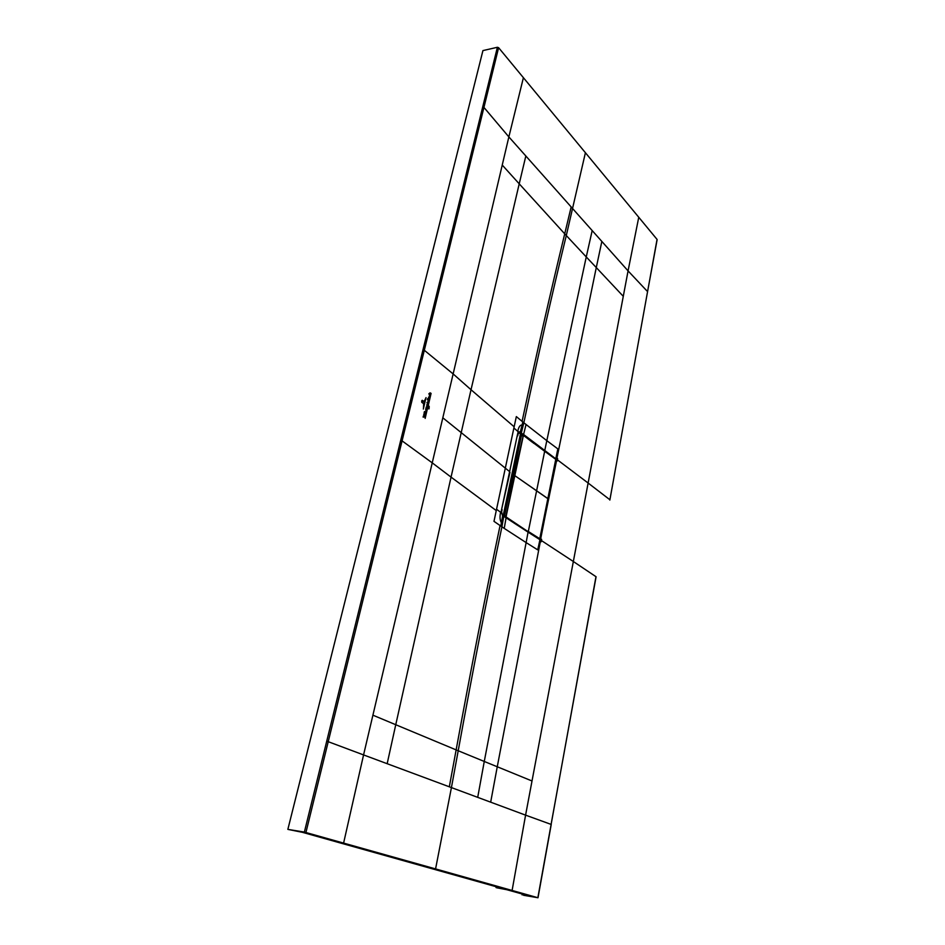 <?xml version="1.0" encoding="UTF-8"?>
<svg xmlns="http://www.w3.org/2000/svg" width="945" height="945" viewBox="0 0 945 945"><rect width="100%" height="100%" fill="white"/><g stroke="black" fill="none" stroke-linecap="round" stroke-linejoin="round"><path stroke-width="1.42" d="M482.93 50.593L287.859 829.379L304.373 832.084L497.389 47.274L482.93 50.593M609.844 500.07L647.573 291.603L609.903 499.763L588.121 483.037L628.071 270.896L647.573 291.603L656.976 239.841M657.058 239.416L498.606 47.687L497.389 47.274M540.386 541.32L539.879 539.796L541.627 539.311L541.131 541.792L540.386 541.32L497.259 766.761L532.011 780.983L525.585 815.145L551.242 824.453L538 897.75L523.565 895.281L528.976 895.895L506.744 889.694L496.668 887.768L502.645 888.548L302.447 832.332L287.859 829.379M538 897.75L435.574 868.916L451.426 787.587L477.709 797.356L484.265 761.457L458.207 750.755C472.689 671.316 487.266 596.673 501.913 526.814L503.756 516.348L502.657 515.592L500.815 526.058L493.987 521.345L496.55 509.26L500.614 512.273C499.621 516.785 499.893 520.305 501.452 522.833M304.373 832.084L435.574 868.916M305.944 832.439L402.074 440.866L400.692 440.476M326.71 741.128L363.565 754.925L432.231 462.849L402.074 440.866L498.606 47.687M638.666 217.716L628.071 270.896L601.847 241.436L596.283 267.565L586.254 256.945L592.184 230.568L601.847 241.436M595.941 576.863L537.859 897.691M512.095 890.497L525.585 815.145L477.709 797.356M442.815 417.808L453.139 373.925L471.023 389.73L451.048 477.119L432.231 462.849L442.815 417.808L509.615 471.614L517.364 435.078L501.37 510.572L502.303 515.119M551.077 824.465L596.094 576.769L573.343 561.507L588.121 483.037L557.408 459.837L557.172 461.018L556.581 460.569L556.239 457.593L557.644 458.632L557.408 459.837M513.879 428.026L516.336 416.591L522.786 421.942L522.112 424.99C520.116 424.825 518.663 426.951 517.765 431.357L513.879 428.026L496.55 509.26M423.112 349.284L453.139 373.925L508.859 136.907L571.17 206.943L564.72 233.84L586.254 256.945L546.812 440.665L522.786 421.942M555.695 458.738L523.589 434.499L555.27 458.868M519.372 433.07L520.152 432.255L523.294 434.771M544.036 450.694L544.781 450.387L546.812 440.665L557.833 448.887L555.802 458.821L556.581 460.569L540.469 538.78M539.831 539.619L540.694 538.804L556.085 460.522M503.732 516.194L539.725 539.571M539.961 539.654L537.729 549.872L526.129 542.595L528.078 532.141L506.036 517.789M539.678 539.512L528.125 532.2M500.614 512.273L501.11 512.662L501.37 510.572M502.421 515.249L501.559 512.71M522.112 424.99L520.341 431.889L518.238 431.782L517.364 435.078M585.404 152.771L566.291 235.553C551.963 294.616 537.811 357.033 523.837 422.793L521.38 432.727L520.116 431.7M519.833 432.125L518.451 432.928M518.285 433.306L518.037 434.287L517.695 433.531M519.23 432.361L518.38 433.153L517.765 431.357M540.41 538.733L539.737 539.075L515.108 523.353L506.107 517.34L506.047 516.017L514.564 475.465L548.372 499.043M528.113 531.681L506.331 517.116M505.351 517.293L506.012 517.258L514.269 475.382L513.04 475.406L514.564 475.465L548.395 498.96L540.552 538.378L539.028 539.099M540.528 538.461L539.146 539.182M521.498 435.232L523.317 435.196L514.269 475.382L523.376 435.373L544.663 451.285L528.326 531.468L539.926 538.839L539.063 539.122M556.038 460.51L540.552 538.378M532.106 442.071L523.483 435.35M533.901 443.394L532.106 441.976M523.376 435.243L533.89 443.311M544.58 451.096L555.731 459.211L544.663 451.19M521.687 435.172L522.951 435.184M556.062 460.416L555.778 459.364L544.663 451.285M555.849 459.435L548.431 499.007M504.453 516.194L521.817 433.731L520.66 432.798L518.226 433.566M520.66 432.798L503.236 515.356M421.742 401.023L421.742 402.31L422.214 400.29L423.974 401.471L421.624 400.94M423.466 403.609L422.179 402.617L422.226 400.751L422.25 402.357L423.466 403.609M424.588 400.373L423.49 405.228L424.588 400.373M423.407 407.094L425.285 399.003L423.407 407.094M426.018 397.585L423.325 409.031L426.018 397.585M426.715 405.736L427.364 405.783L426.868 404.436L427.825 407.023L426.715 405.736M428.061 406.291L431.085 393.404L428.061 406.291M428.995 406.114L429.278 406.941L428.995 406.114M428.935 408.961L428.309 408.5L428.935 408.961M428.498 407.59L429.219 408.157L428.498 407.59M425.155 418.387L427.719 407.425L425.155 418.387M426.136 407.2L426.809 406.834L427.128 407.98L426.136 407.2M427.081 408.157L426.679 408.618L426.089 407.378L427.081 408.157M428.912 400.16L427.388 399.274L427.636 398.613L428.912 400.16M428.676 400.538L428.687 401.365L427.341 399.475L428.676 400.538M428.558 397.148L429.231 396.782L429.55 397.928L428.558 397.148M429.502 398.105L429.101 398.566L428.51 397.325L429.502 398.105M424.966 417.04L423.1 417.099L423.372 416.001L424.695 416.58L423.726 414.501L424.966 417.04M424.116 413.414L424.128 412.729L425.722 413.709L425.534 414.512L424.116 413.414M424.388 412.268L424.399 411.595L425.959 412.54L425.805 413.378L424.388 412.268M426.502 409.657L426.538 410.343L425.675 409.634L425.9 408.394L426.502 409.657M429.975 395.766L429.621 396.439L429.337 394.679L429.975 395.766M430.022 392.848L430.684 393.108L430.495 393.888L429.585 393.309L430.223 394.998L428.817 393.841L430.022 392.848M425.226 414.985L424.399 414.347L425.226 414.985M425.841 410.224L425.888 411.925L425.841 410.224M428.038 402.735L427.825 404.035L426.927 402.511L427.979 402.759L427.683 401.802L428.038 402.735M496.101 887.579L496.267 886.753M522.136 894.856L522.29 894.041M413.426 394.644L412.055 394.266M523.282 78.175L508.859 136.907L483.934 107.411L482.682 106.986M571.17 206.943L592.184 230.568M657.141 239.64L647.49 292.029M451.426 787.587L387.166 763.702L395.754 724.72L458.207 750.755L451.426 787.587M343.602 843.094L363.565 754.925L387.166 763.702M372.909 715.176L395.754 724.72L451.048 477.119L496.267 510.583M502.244 165.056L519.218 183.826L471.023 389.73L514.151 426.786M525.833 155.984L519.218 183.826L564.72 233.84C550.356 292.985 536.146 355.497 522.089 421.364M623.287 296.328L596.283 267.565L556.936 458.112M532.011 780.983L573.343 561.507L541.379 540.528M539.689 539.524L503.661 516.112L506.059 517.943L504.228 528.385L526.129 542.595L484.265 761.457L497.259 766.761L490.679 802.175M449.324 786.795L456.14 749.893C470.716 670.312 485.364 595.527 500.07 525.55M526.022 424.588L523.589 434.499L521.085 432.999M504.228 528.385L500.815 526.058M518.557 432.904L519.218 433.117M518.25 433.46L517.99 432.408M501.712 508.942L509.993 472.299M522.219 894.868L522.372 894.053M496.326 886.776L496.172 887.591M516.289 524.605L517.175 524.345M514.434 523.388L515.32 523.14M506.26 517.057L505.481 517.376M539.701 539.052L555.755 459.353M523.412 435.385L505.965 517.21M506.047 516.017L504.5 515.946M522.904 435.834L521.38 435.81M517.718 435.787L518.037 434.287M501.76 511.186L502.102 509.591M522.231 894.017L522.065 894.856M496.196 886.729L496.03 887.579"/></g></svg>
